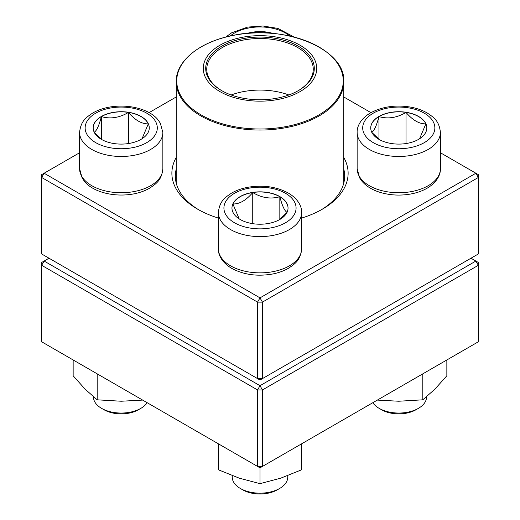 <?xml version="1.0" encoding="UTF-8"?>
<svg xmlns="http://www.w3.org/2000/svg" width="520" height="520" viewBox="0 0 520 520"><rect width="100%" height="100%" fill="white"/><g stroke="black" fill="none" stroke-linecap="round" stroke-linejoin="round"><path stroke-width="0.78" d="M262.45 378.606L478.341 253.968L478.341 177.483L262.45 302.12L262.45 378.606L260 380.022L257.55 378.606L257.55 302.12L41.659 177.483L41.659 253.968L257.55 378.606L262.45 378.606M343.785 157.469A88.12 50.876 180 0 1 322.315 209.209A88.12 50.876 180 0 1 301.632 218.075M218.368 218.075A88.12 50.876 180 0 1 197.685 209.209A88.12 50.876 180 0 1 176.215 157.469M79.593 152.75L44.116 173.232L260 297.875L475.885 173.232L440.407 152.75M370.942 112.645L343.785 96.967M176.215 96.967L149.058 112.645M176.215 169.084A84.656 48.873 0 0 0 175.344 176.066A84.656 48.873 0 0 0 198.939 209.917M321.061 209.917A84.656 48.873 0 0 0 344.656 176.066A84.656 48.873 0 0 0 343.785 169.084M41.659 174.649L41.659 177.483L44.116 173.232L41.659 174.649M257.55 302.12L262.45 302.12L260 297.875L257.55 302.12M478.341 177.483L478.341 174.649L475.885 173.232L478.341 177.483M246.987 33.443A28.041 16.192 180 0 1 273.013 33.443M252.05 33.072L252.739 32.285A28.041 16.192 0 0 0 247.689 33.384M272.317 33.384A28.041 16.192 0 0 0 252.739 32.285L253.968 32.981M252.739 32.285L252.739 33.033M101.394 116.46A28.041 16.192 180 0 1 131.957 112.951A28.041 16.192 180 0 1 149.266 127.907A28.041 16.192 180 0 1 121.225 144.099A28.041 16.192 180 0 1 93.177 127.907A28.041 16.192 180 0 1 101.394 116.46M93.47 396.812L93.47 397.026A27.755 16.023 0 0 0 101.595 408.356A27.755 16.023 0 0 0 140.849 408.356L140.849 408.356A27.755 16.023 0 0 0 147.173 402.701M140.849 408.356L138.398 409.773A24.284 14.021 180 0 1 104.052 409.773L101.595 408.356M149.266 127.978A28.041 16.192 0 0 0 148.31 123.858L142.025 138.762M101.959 139.672L94.289 132.418M94.133 132.243C96.538 131.06 98.956 125.847 101.394 116.603A28.041 16.192 0 0 0 93.177 127.978M128.479 112.411A28.041 16.192 0 0 0 101.394 116.603C110.364 119.21 119.392 117.812 128.479 112.411C135.09 120.218 141.7 124.033 148.31 123.858A28.041 16.192 0 0 0 128.479 112.411L128.479 143.546M101.394 116.603L101.394 139.256M240.169 219.479A28.041 16.192 180 0 1 231.959 208.033A28.041 16.192 180 0 1 260 191.841A28.041 16.192 180 0 1 288.041 208.033A28.041 16.192 180 0 1 270.731 222.989A28.041 16.192 180 0 1 240.169 219.479M232.245 475.651L232.245 477.146A27.755 16.023 0 0 0 240.377 488.475A27.755 16.023 0 0 0 279.624 488.475A27.755 16.023 0 0 0 287.755 477.146L287.755 475.651M240.377 488.475L242.827 489.892L240.377 488.475M279.624 488.475L277.173 489.892A24.284 14.021 180 0 1 242.827 489.892M288.041 208.104A28.041 16.192 0 0 0 279.832 196.722A28.041 16.192 0 0 0 252.739 192.536C261.709 197.919 270.745 199.316 279.832 196.722C282.23 205.9 284.655 211.114 287.086 212.362M286.936 212.537L279.266 219.797M239.187 218.881L232.915 203.983A28.041 16.192 0 0 0 231.959 208.104M252.739 192.536A28.041 16.192 0 0 0 232.915 203.983C239.525 204.152 246.136 200.337 252.739 192.536L252.739 223.672M279.832 196.722L279.832 219.381M418.606 139.353A28.041 16.192 180 0 1 388.043 142.863A28.041 16.192 180 0 1 370.734 127.907A28.041 16.192 180 0 1 398.775 111.716A28.041 16.192 180 0 1 426.822 127.907A28.041 16.192 180 0 1 418.606 139.353M372.827 402.701A27.755 16.023 0 0 0 379.151 408.356A27.755 16.023 0 0 0 418.405 408.356L418.405 408.356A27.755 16.023 0 0 0 426.53 397.026L426.53 396.812M415.948 409.773L418.405 408.356L415.948 409.773A24.284 14.021 180 0 1 381.602 409.773L379.151 408.356M371.69 132.243C374.094 131.06 376.512 125.847 378.95 116.603A28.041 16.192 0 0 0 370.734 127.978M406.036 112.411A28.041 16.192 0 0 0 378.95 116.603C387.92 119.21 396.949 117.812 406.036 112.411C412.646 120.211 419.25 124.033 425.867 123.858A28.041 16.192 0 0 0 406.036 112.411L406.036 143.546M426.822 127.978A28.041 16.192 0 0 0 425.867 123.858L419.582 138.762M379.516 139.672L371.846 132.418M378.95 116.603L378.95 139.256M277.036 37.18A56.725 32.747 180 0 1 298.337 92.553A56.725 32.747 180 0 1 204.627 75.523A56.725 32.747 180 0 1 277.036 37.18M276.308 38.519A54.294 31.349 180 0 1 298.396 90.584A54.294 31.349 180 0 1 221.605 90.584A54.294 31.349 180 0 1 213.577 52.163A54.294 31.349 180 0 1 276.308 38.519M221.975 90.799A53.255 30.745 180 0 1 206.745 69.27A53.255 30.745 180 0 1 275.997 39.943A53.255 30.745 180 0 1 313.255 69.27A53.255 30.745 180 0 1 298.025 90.799M231.16 94.978A53.255 30.745 180 0 1 275.997 91.501A53.255 30.745 180 0 1 288.841 94.978M49.023 258.219L44.116 261.047L260 385.691L475.885 261.047L478.341 262.464L478.341 265.298L262.45 389.942L262.45 466.427L478.341 341.783L478.341 265.298L475.885 261.047L470.977 258.219M41.659 265.298L41.659 341.783L257.55 466.427L257.55 389.942L41.659 265.298L44.116 261.047L41.659 262.464L41.659 265.298M260 385.691L257.55 389.942L262.45 389.942L260 385.691M262.45 466.427L257.55 466.427L260 467.844L262.45 466.427M301.632 443.807L301.632 469.788L280.82 478.134L260 483.665L239.181 478.134L218.368 469.788L218.368 443.807M260 467.844L260 483.665M422.812 373.841L422.812 399.822L398.775 401.232L377.344 400.094M446.849 359.964L446.849 375.785L434.831 389.214L422.812 399.822M142.656 400.094L121.225 401.232L97.188 399.822L85.169 389.214L73.151 375.785L73.151 359.964M97.188 373.841L97.188 399.822M289.789 36.029A36.081 20.832 0 0 0 230.211 36.029M146.738 142.636A36.081 20.832 0 0 0 130.559 107.783A36.081 20.832 0 0 0 86.372 133.302A36.081 20.832 0 0 0 146.738 142.636M162.858 168.701C161.636 180.421 156.13 183.755 149.649 188.156C144.989 190.847 139.64 192.77 133.614 193.928C112.495 197.795 91.76 191.133 84.285 181.097L82.134 177.97L79.593 168.701A41.633 24.037 0 0 0 105.294 190.905A41.633 24.037 0 0 0 150.663 185.698A41.633 24.037 0 0 0 162.858 168.701L162.858 132.438A41.633 24.037 180 0 1 150.663 149.435A41.633 24.037 180 0 1 105.294 154.648A41.633 24.037 180 0 1 79.593 132.438C80.808 120.718 86.314 117.384 92.794 112.983C97.461 110.292 102.804 108.368 108.83 107.211C129.948 103.35 150.683 110.006 158.158 120.042L160.31 123.169L162.858 132.438M285.512 193.297A36.081 20.832 0 0 0 225.147 202.638A36.081 20.832 0 0 0 269.341 228.15A36.081 20.832 0 0 0 285.512 193.297M301.632 248.82C300.417 260.546 294.905 263.881 288.425 268.281C283.764 270.972 278.421 272.896 272.389 274.047C257.218 276.647 243.659 274.749 231.712 268.359C221.761 262.49 218.114 254.677 218.368 248.82A41.633 24.037 0 0 0 230.561 265.817A41.633 24.037 0 0 0 275.932 271.031A41.633 24.037 0 0 0 301.632 248.82L301.632 212.563A41.633 24.037 180 0 1 260 236.6A41.633 24.037 180 0 1 218.368 212.563C219.583 200.844 225.095 197.509 231.576 193.102C236.236 190.417 241.579 188.494 247.611 187.337C262.782 184.743 276.341 186.641 288.288 193.024C298.409 199.017 301.906 206.895 301.632 212.563M373.262 113.178A36.081 20.832 0 0 0 389.441 148.031A36.081 20.832 0 0 0 433.628 122.519A36.081 20.832 0 0 0 373.262 113.178M440.407 168.701C440.681 174.369 437.184 182.247 427.07 188.24C422.338 190.944 416.923 192.862 410.813 193.993C400.575 195.806 390.611 195.351 380.926 192.614C372.691 190.216 366.334 186.381 361.849 181.109L359.691 177.983L357.143 168.701A41.633 24.037 0 0 0 382.844 190.905A41.633 24.037 0 0 0 428.214 185.698A41.633 24.037 0 0 0 440.407 168.701L440.407 132.438A41.633 24.037 180 0 1 398.775 156.475A41.633 24.037 180 0 1 357.143 132.438C356.876 126.77 360.366 118.892 370.487 112.905C382.434 106.516 395.993 104.617 411.171 107.211C417.196 108.368 422.539 110.292 427.206 112.983C433.687 117.384 439.192 120.718 440.407 132.438M343.785 183.047L343.785 81.666A83.785 48.373 180 0 1 234.839 127.809A83.785 48.373 180 0 1 176.215 81.666L176.215 183.047M234.994 126.783A83.265 48.074 0 0 0 339.424 95.368A83.265 48.074 0 0 0 285.006 35.074A83.265 48.074 0 0 0 180.577 66.495A83.265 48.074 0 0 0 234.994 126.783M225.739 37.109L231.576 32.858L247.611 27.092L262.964 26L277.908 28.418L294.262 37.109M79.593 168.701L79.593 132.438M218.368 248.82L218.368 212.563M357.143 168.701L357.143 132.438M343.785 81.666C345.82 48.666 282.945 23.556 231.264 35.802C198.978 42.367 175.799 61.386 176.215 81.666"/></g></svg>
